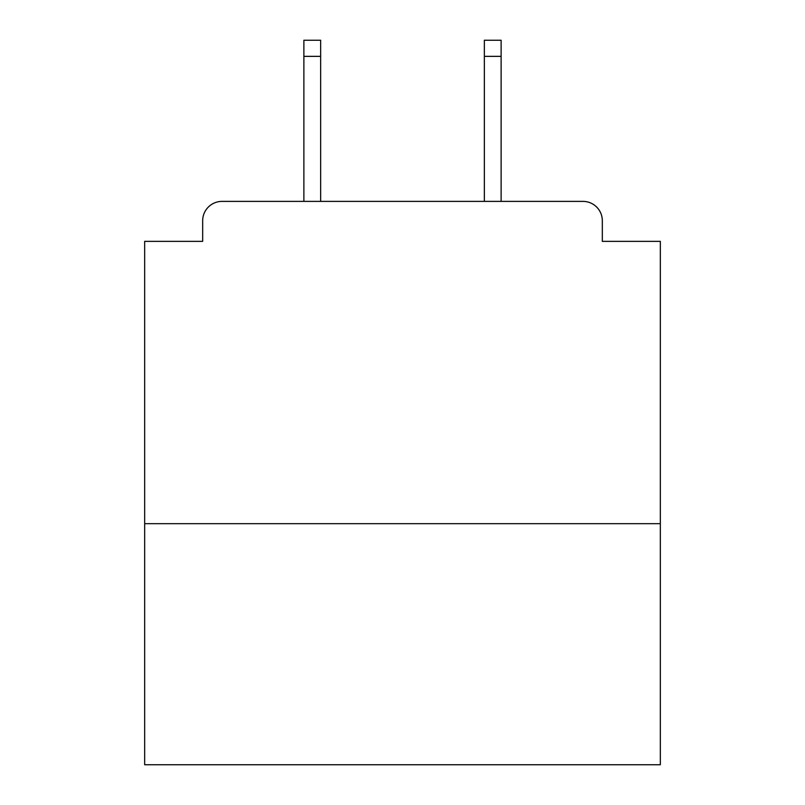 <?xml version="1.0" encoding="UTF-8"?>
<svg xmlns="http://www.w3.org/2000/svg" width="805" height="805" viewBox="0 0 805 805"><rect width="100%" height="100%" fill="white"/><g stroke="black" fill="none" stroke-linecap="round" stroke-linejoin="round"><path stroke-width="1.21" d="M660.331 523.683L660.331 241.359L602.321 241.359L602.321 220.731A19.34 19.34 0 0 0 582.981 201.391L222.019 201.391A19.34 19.34 0 0 0 202.679 220.731L202.679 241.359L144.669 241.359L144.669 764.75L660.331 764.75L660.331 523.683L144.669 523.683M202.679 220.731L202.679 241.359M582.981 201.391L501.123 201.391L501.123 56.36L484.358 56.36L484.358 40.25L501.123 40.25L501.123 56.36M303.877 56.36L303.877 40.25L320.642 40.25L320.642 56.36L303.877 56.36L303.877 201.391L222.019 201.391M602.321 241.359L602.321 220.731M320.642 56.36L320.642 201.391M484.358 201.391L484.358 56.36"/></g></svg>

